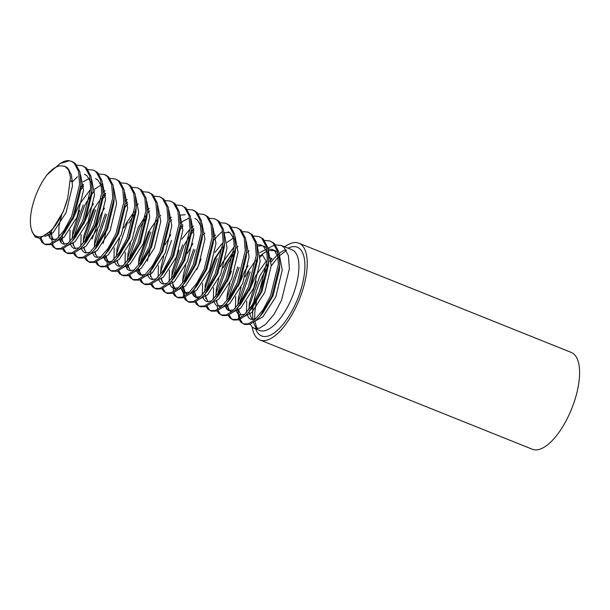 <?xml version="1.0" encoding="UTF-8"?>
<svg xmlns="http://www.w3.org/2000/svg" width="610" height="610" viewBox="0 0 610 610"><rect width="100%" height="100%" fill="white"/><g stroke="black" fill="none" stroke-linecap="round" stroke-linejoin="round"><path stroke-width="0.91" d="M252.182 326.975A52.178 21.396 -68.1 0 0 260.012 340.014L532.378 449.265A52.178 21.396 -68.1 0 0 568.07 416.912A52.178 21.396 -68.1 0 0 571.219 352.412L298.862 243.169A52.178 21.396 -68.1 0 0 284.649 246.837M260.012 340.014A52.178 21.396 -68.1 0 0 295.705 307.669A52.178 21.396 -68.1 0 0 298.862 243.169M47.046 174.788A39.131 16.051 -68.1 0 0 31.529 229.817A39.131 16.051 -68.1 0 0 56.661 223.664C61.625 215.91 65.316 207.369 67.748 198.044L70.485 177.113L68.617 169.999L64.797 166.255L61.412 165.867C57.134 165.653 52.346 168.634 47.046 174.788L60.062 163.549L61.938 162.504A43.478 17.827 111.9 0 1 69.479 160.735L72.659 161.802L75.526 163.632L79.971 171.982L80.993 184.975L73.078 216.779L61.297 236.55L57.226 240.729L51.057 244.61L45.803 244.724L42.143 242.574L39.841 238.35M45.132 244.404L43.523 243.131L41 238.159M71.278 161.246L74.145 163.083L78.591 171.425L79.613 184.426L71.698 216.222L64.18 230.267L55.838 240.18L49.677 244.053L44.423 244.175M275.651 244.885L281.065 245.395L283.94 247.233L288.385 255.575L289.407 268.575L281.492 300.372L273.974 314.417L265.632 324.329L259.471 328.203L254.217 328.325L251.93 326.724L250.26 324.154M248.88 309.163L249.223 306.487L259.898 275.796L266.867 264.778M270.024 240.973L274.279 243.352L278.724 251.701L279.746 264.702L271.831 296.498L260.043 316.27L255.971 320.456L249.81 324.329L244.557 324.444L240.889 322.293L239.219 319.731M243.878 324.123L242.269 322.85L240.195 319.289M239.837 318.191L239.15 314.646M238.952 312.068L238.937 309.544M239.486 303.109L250.237 271.923M264.61 240.454L270.024 240.965L272.899 242.803L277.344 251.145L278.366 264.145L270.451 295.949L262.925 309.987L254.591 319.899L248.43 323.773L243.177 323.895M238.815 318.74L237.595 307.837M237.839 304.741L238.182 302.057L248.857 271.366M253.569 236.024L258.983 236.543L263.23 238.929L267.683 247.271L268.682 260.699L260.79 292.068L249.002 311.84L244.93 316.026L238.762 319.899L233.516 320.021L229.848 317.871L228.178 315.301M232.837 319.693L231.228 318.42L229.154 314.867M228.109 310.215L227.896 305.114M228.445 298.679L239.196 267.493M258.983 236.543L261.85 238.373L266.303 246.714L267.325 259.715L259.41 291.519L251.884 305.564L243.55 315.469L237.381 319.35L232.135 319.465M226.661 309.079L226.554 303.406M226.798 300.311L227.141 297.627L237.816 266.936M242.528 231.594L247.942 232.113L252.189 234.499L256.642 242.841L257.641 256.269L249.749 287.645L237.961 307.409L233.889 311.596L227.721 315.469L222.475 315.591L218.807 313.441L217.137 310.871M221.796 315.271L220.187 313.99L218.113 310.437M217.755 309.331L217.069 305.785M216.87 303.208L216.855 300.684M217.404 294.249L228.155 263.062L233.302 254.599M247.942 232.113L250.809 233.943L255.262 242.292L256.284 255.285L248.369 287.089L240.843 301.134L232.509 311.039L226.34 314.92L221.087 315.034M215.688 296.536L216.092 293.204L226.775 262.506L233.744 251.495M231.487 227.172L236.901 227.683L241.148 230.069L245.601 238.411L246.6 251.838L238.708 283.215L226.92 302.979L222.848 307.165L216.68 311.039L211.426 311.161L207.766 309.011L206.096 306.441M210.755 310.841L209.146 309.56L207.072 306.006M205.829 298.778L205.814 296.254M206.363 289.819L217.114 258.632M236.901 227.683L239.768 229.512L244.221 237.862L245.243 250.862L237.328 282.659L229.802 296.704L221.468 306.609L215.299 310.49L210.046 310.604M204.716 291.45L205.052 288.774L215.734 258.076L222.703 247.065M220.446 222.742L225.86 223.252L230.107 225.639L234.56 233.981L235.559 247.408L227.667 278.785L215.879 298.549L211.807 302.735L205.639 306.616L200.385 306.731L196.725 304.581L195.055 302.011M199.714 306.411L198.105 305.137L196.031 301.576M194.979 296.925L194.773 291.824M225.86 223.252L228.727 225.082L233.18 233.432L234.202 246.432L226.287 278.229L218.761 292.274L210.427 302.186L204.258 306.06L199.005 306.174M193.538 295.789L193.431 290.116M209.405 218.311L214.819 218.822L219.066 221.209L223.519 229.558L224.51 242.978L216.619 274.355L204.838 294.127L200.766 298.305L194.598 302.186L189.344 302.301L185.684 300.15L184.014 297.581M188.673 301.981L187.064 300.707L184.99 297.146M184.632 296.041L183.724 287.401M184.281 280.966L195.025 249.772M214.819 218.822L217.686 220.66L222.139 229.002L223.161 242.002L215.238 273.798L207.72 287.844L199.386 297.756L193.218 301.63L187.964 301.752M183.61 296.597L182.39 285.686M182.626 282.59L182.969 279.914L193.644 249.223M198.364 213.881L203.778 214.392L208.025 216.779L212.478 225.128L213.469 238.548L205.578 269.925L193.797 289.697L189.725 293.875L183.557 297.756L178.303 297.871L174.643 295.72L172.973 293.158M177.632 297.55L176.023 296.277L173.949 292.716M173.591 291.618L172.683 282.971M173.24 276.536L183.984 245.35L189.13 236.886M203.778 214.392L206.645 216.23L211.098 224.571L212.12 237.572L204.197 269.376L196.679 283.414L188.345 293.326L182.176 297.2L176.923 297.322M171.585 278.168L171.928 275.484L182.603 244.793M194.11 210.519L196.984 212.349L201.437 220.698L202.451 233.699L194.537 265.495L182.756 285.267L178.684 289.453L172.516 293.326L167.262 293.448L163.602 291.29L161.932 288.728M166.591 293.12L164.982 291.847L162.908 288.294M161.658 281.065L161.642 278.541M187.316 209.451L192.729 209.97L195.604 211.8L200.049 220.141L201.071 233.142L193.156 264.946L185.638 278.991L177.304 288.896L171.135 292.769L165.882 292.892M160.544 273.738L160.887 271.053L171.562 240.363M176.275 205.021L181.688 205.54L185.943 207.926L190.389 216.268L191.387 229.695L183.496 261.065L171.715 280.836L167.636 285.022L161.475 288.896L156.221 289.018L152.553 286.868L150.891 284.298M155.55 288.698L153.933 287.417L151.859 283.863M150.617 276.635L150.815 270.581M181.688 205.54L184.563 207.369L189.008 215.711L190.03 228.712L182.115 260.516L174.597 274.561L166.255 284.466L160.095 288.347L154.841 288.461M165.234 200.598L170.648 201.109L174.902 203.496L179.348 211.838L180.346 225.265L172.455 256.642L160.666 276.406L156.595 280.592L150.434 284.466L145.18 284.588L141.512 282.438L139.843 279.868M144.509 284.268L142.892 282.987L140.819 279.433M139.774 274.782L139.56 269.681M140.109 263.245L150.861 232.059M170.648 201.109L173.522 202.939L177.968 211.289L178.989 224.282L171.075 256.086L163.556 270.131L155.214 280.036L149.053 283.917L143.8 284.031M138.333 273.646L138.226 267.973M138.462 264.877L138.805 262.201L149.48 231.503M154.193 196.168L159.606 196.679L163.861 199.066L168.307 207.408L169.305 220.835L161.414 252.212L149.625 271.976L145.554 276.162L139.393 280.043L134.139 280.158L130.471 278.007L128.801 275.438M133.46 279.837L131.851 278.564L129.777 275.003M128.535 267.775L128.519 265.251M129.068 258.815L139.82 227.629L144.966 219.165M159.606 196.679L162.481 198.509L166.926 206.859L167.948 219.859L160.033 251.655L152.508 265.701L144.173 275.606L138.012 279.487L132.759 279.601M127.284 269.216L127.177 263.543M127.421 260.447L127.764 257.771L138.439 227.08L145.409 216.062M143.152 191.738L148.565 192.249L152.82 194.636L157.266 202.985L158.264 216.405L150.373 247.782L138.584 267.546L134.513 271.732L128.352 275.613L123.098 275.728L119.43 273.577L117.76 271.008M122.419 275.407L120.81 274.134L118.736 270.573M117.494 263.345L117.478 260.828M148.565 192.249L151.432 194.087L155.885 202.429L156.907 215.429L148.993 247.225L141.467 261.271L133.132 271.183L126.964 275.057L121.718 275.179M116.38 256.017L116.724 253.341L127.398 222.65M132.111 187.308L137.524 187.819L141.772 190.206L146.225 198.555L147.224 211.975L139.332 243.352L127.543 263.123L123.472 267.302L117.303 271.183L112.057 271.298L108.389 269.147L106.719 266.578M111.378 270.977L109.769 269.704L107.695 266.143M107.337 265.045L106.437 256.398M137.524 187.819L140.392 189.657L144.845 197.998L145.866 210.999L137.951 242.795L130.426 256.84L122.091 266.753L115.923 270.627L110.677 270.748M105.202 260.363L105.095 254.69M121.07 182.878L126.483 183.397L130.731 185.775L135.184 194.125L136.182 207.552L128.291 238.922L116.502 258.693L112.431 262.879L106.262 266.753L101.008 266.867L97.348 264.717L95.678 262.155M100.337 266.547L98.728 265.274L96.654 261.721M95.412 254.492L95.396 251.968M95.945 245.533L106.697 214.346M126.483 183.397L129.35 185.226L133.803 193.568L134.825 206.569L126.91 238.373L119.385 252.41L111.05 262.323L104.882 266.196L99.628 266.318M94.298 247.164L94.634 244.48L105.316 213.79M110.029 178.448L115.442 178.966L119.69 181.353L124.143 189.695L125.141 203.122L117.25 234.492L105.461 254.263L101.39 258.449L95.221 262.323L89.967 262.445L86.307 260.295L84.637 257.725M89.296 262.125L87.688 260.844L85.614 257.29M84.371 250.062L84.355 247.538M84.904 241.102L95.656 209.916M115.442 178.966L118.309 180.796L122.762 189.138L123.784 202.139L115.87 233.943L108.344 247.988L100.009 257.893L93.841 261.774L88.587 261.888M83.257 242.734L83.593 240.058L94.275 209.36M105.782 175.085L108.649 176.923L113.102 185.265L114.123 198.265L106.209 230.069L94.42 249.833L90.349 254.019L84.18 257.893L78.926 258.015L75.266 255.864L73.596 253.295M78.255 257.694L76.646 256.413L74.572 252.86M73.322 245.632L73.314 243.108M73.863 236.672L84.607 205.486L89.754 197.022M98.988 174.025L104.401 174.536L107.269 176.366L111.722 184.716L112.743 197.709L104.828 229.512L97.303 243.558L88.969 253.463L82.8 257.344L77.546 257.458M72.216 238.304L72.552 235.628L83.227 204.929M87.947 169.595L93.36 170.106L97.608 172.493L102.061 180.834L103.052 194.262L95.16 225.639L83.379 245.403L79.308 249.589L73.139 253.47L67.885 253.585L64.225 251.434L62.556 248.865M67.214 253.264L65.606 251.991L63.531 248.43M62.281 241.202L62.487 235.086M93.36 170.106L96.227 171.936L100.68 180.285L101.702 193.286L93.78 225.082L86.262 239.128L77.927 249.032L71.759 252.914L66.505 253.028M61.038 242.643L60.931 236.97M76.906 165.165L82.319 165.676L86.567 168.063L91.02 176.404L92.011 189.832L84.119 221.209L72.338 240.973L68.267 245.159L62.098 249.04L56.844 249.154L53.184 247.004L51.514 244.435M56.173 248.834L54.564 247.561L52.49 244M52.132 242.894L51.438 230.71M82.319 165.676L85.186 167.506L89.639 175.855L90.661 188.856L82.739 220.652L75.221 234.697L66.886 244.61L60.718 248.483L55.464 248.606M49.997 238.213L49.898 232.364M269.643 261.293L272.022 258.64L268.789 257.344M260.173 257.184L262.361 254.766L266.196 261.171L267.203 261.576M267.912 248.224L274.782 245.052M247.561 252.433L249.002 250.786M236.52 248.003L237.961 246.356M214.43 239.143L221.788 231.937M203.389 234.72L204.838 233.073M191.128 234.11L193.927 230.61M191.25 231.587L193.797 228.643M180.087 229.68L182.886 226.18M170.266 221.43L171.707 219.783M159.225 217L160.666 215.353M148.184 212.57L149.625 210.93M128.779 223.199L133.925 214.735M124.875 207.537L127.673 204.037M126.102 203.717L127.543 202.07M102.793 198.677L105.591 195.185M102.945 196.123L105.461 193.21M91.752 194.247L94.55 190.755M80.543 190.046L83.509 186.325M80.863 187.262L83.379 184.357M72.468 181.894L77.478 176.717M70.89 181.566L72.338 179.927M68.785 170.327L69.304 169.931M31.529 229.817L32.208 231.991L35.205 236.954L39.833 238.35L51.98 230.084L56.661 223.664M60.062 163.549L69.479 160.735M271.092 259.738L272.022 258.64M67.748 198.044L63.287 211.556L51.98 230.084M80.779 187.88L80.695 190.061L74.329 215.986L64.325 232.982L62.883 234.575M57.058 239.059L51.881 239.555L50.02 238.235L47.999 234.148M84.516 174.17L86.971 175.718L90.608 182.062M91.82 192.31L91.736 194.491L85.369 220.416L75.365 237.404L73.924 239.006M68.099 243.489L62.921 243.985L61.061 242.666L59.132 238.922M58.766 237.298L59.01 225.807L61.625 215.238M83.044 181.826L89.159 178.547M95.564 178.6L98.012 180.148L101.656 186.492M102.861 196.733L102.777 198.921L96.41 224.846L86.406 241.834L84.973 243.436M79.14 247.912L73.962 248.415L72.102 247.096L70.638 244.702M69.807 241.728L70.066 230.153M72.666 219.669L79.224 204.617L90.638 189.199M114.1 198.692L113.818 203.351L107.451 229.276L97.447 246.265L94.42 249.833M90.181 252.342L85.004 252.845L83.143 251.526L81.679 249.124M80.848 246.158L81.107 234.583M83.707 224.099L90.265 209.047L93.513 203.648M103.143 192.287L105.133 190.678M125.141 203.122L124.859 207.781L118.492 233.706L108.488 250.695L105.461 254.263M101.229 256.772L96.052 257.275L94.184 255.956L92.255 252.212M92.148 239.013L101.306 213.477L104.554 208.071M136.182 207.552L135.9 212.211L129.541 238.129L119.529 255.125L116.502 258.693M112.27 261.202L107.093 261.705L105.225 260.386L103.296 256.642M103.189 243.443L105.789 232.959M125.225 201.148L127.215 199.539M147.033 214.453L146.941 216.634L140.582 242.559L130.571 259.555L127.543 263.123M123.311 265.632L118.134 266.128L116.266 264.816L114.802 262.414M113.971 259.448L114.23 247.873M136.266 205.578L138.256 203.969M158.264 216.405L157.982 221.064L151.623 246.989L141.611 263.977L138.584 267.546M134.352 270.062L129.175 270.558L127.307 269.239L125.385 265.495M125.012 263.871L125.271 252.304M147.307 210.008L149.298 208.399M169.305 220.835L169.031 225.494L162.664 251.419L152.652 268.408L149.625 271.976M145.393 274.492L140.216 274.988L138.348 273.669L136.884 271.275M180.346 225.265L180.072 229.924L173.705 255.849L163.694 272.838L160.666 276.406M156.434 278.915L151.257 279.418L149.389 278.099L147.925 275.697M147.361 261.156L149.953 250.672M169.389 218.86L171.379 217.251M191.387 229.695L191.113 234.354L184.746 260.279L174.742 277.268L171.715 280.836M167.475 283.345L162.298 283.848L160.438 282.529L158.966 280.127M158.142 277.161L158.402 265.586M165.226 244.602L170.8 234.652M180.438 223.29L183.374 221.003L188.528 218.41M194.933 218.456L197.388 220.012L201.025 226.348M202.429 234.126L202.154 238.785L195.787 264.709L185.783 281.698L182.756 285.267M178.516 287.775L173.339 288.278L171.479 286.959L170.007 284.557M169.183 281.591L169.443 270.017M181.841 239.074L190.015 229.063M191.479 227.721L193.462 226.112M213.469 238.548L213.195 243.207L206.828 269.132L196.824 286.128L193.797 289.697L196.321 296.925L198.631 298.397M189.557 292.205L184.38 292.701L182.52 291.389L180.59 287.638M187.308 253.455L192.882 243.504M224.51 242.978L224.236 247.637L217.869 273.562L207.865 290.558L204.838 294.127M200.598 296.635L195.421 297.131L193.561 295.812L191.631 292.068M213.561 236.581L215.551 234.972M228.064 231.747L230.511 233.294L234.156 239.638M235.559 247.408L235.277 252.067L228.91 277.992L218.906 294.981L217.473 296.582M211.639 301.065L206.462 301.561L204.602 300.242L203.138 297.848M202.306 294.874L202.566 283.307M214.972 252.365L223.138 242.345M246.6 251.838L246.318 256.497L239.951 282.422L229.947 299.411L226.92 302.979M222.688 305.488L217.511 305.991L215.643 304.672L214.179 302.27M213.347 299.304L213.607 287.729M220.431 266.745L222.764 262.193L234.179 246.775M257.641 256.269L257.359 260.927L251 286.852L240.988 303.841L237.961 307.409M233.729 309.918L228.552 310.421L226.684 309.102L224.754 305.358M227.248 281.675L231.472 271.175M257.016 244.511L261.187 245.029L263.634 246.585L267.279 252.921M268.491 263.169L268.4 265.358L262.041 291.283L252.029 308.271L249.002 311.84M244.77 314.348L239.593 314.851L237.725 313.532L235.803 309.788M235.429 308.164L235.689 296.59M238.289 286.105L244.846 271.053L248.095 265.647M259.715 252.685L265.823 249.414M268.057 248.941L272.228 249.459L274.675 251.015L278.32 257.351M279.533 267.599L279.441 269.788L273.082 295.705L263.07 312.701L261.637 314.295M255.811 318.778L250.634 319.282L248.766 317.962L246.844 314.219M246.47 312.594L246.737 301.02M249.33 290.528L255.887 275.476L266.196 261.171M65.018 166.347L67.649 167.971L71.484 175.009L72.453 185.936L66.048 212.669L52.986 232.822L44.766 236.535M80.535 174.651L83.494 190.366L77.089 217.091L64.027 237.244L56.921 240.996M53.344 239.89L50.233 232.021M91.576 179.081L94.535 194.796L88.13 221.521L75.076 241.674L67.962 245.426M64.393 244.32L61.663 239.105M80.856 187.392L83.425 184.891M102.617 183.503L105.576 199.226L99.171 225.952L86.117 246.104L79.003 249.848M75.434 248.75L72.704 243.535M72.216 238.876L72.811 231.342L79.651 210.275M94.466 189.321L101.474 184.632M113.658 187.933L116.624 203.656L110.212 230.382L97.158 250.535L90.044 254.279M86.475 253.173L83.745 247.965M83.318 240.599L83.852 235.773L93.025 210.153L101.008 198.402M102.938 196.252L105.507 193.751M124.699 192.363L127.665 208.086L121.253 234.812L108.199 254.965L101.085 258.709M97.516 257.603L94.786 252.395M94.367 245.022L94.901 240.203L97.508 229.635M135.74 196.794L138.706 212.516L132.301 239.242L119.24 259.395L112.126 263.139M110.296 262.963L107.093 261.705M108.557 262.033L105.827 256.825M146.781 201.224L149.747 216.939L143.342 243.672L130.281 263.825L123.167 267.569M119.598 266.463L116.868 261.248M116.38 256.589L116.983 249.055L119.59 238.495M123.815 227.995L126.148 223.443L134.131 211.693M157.822 205.654L160.788 221.369L154.383 248.095L141.322 268.248L134.208 271.999M130.639 270.893L127.909 265.678M127.421 261.019L128.024 253.485L130.631 242.917M168.863 210.076L171.829 225.799L165.424 252.525L152.363 272.678L145.249 276.421M142.976 276.094L141.108 274.774L138.958 270.108M138.531 262.742L139.065 257.916L148.23 232.296L156.488 220.233M179.904 214.506L182.87 230.229L176.465 256.955L163.404 277.108L156.297 280.852M152.721 279.746L149.999 274.538M180.011 215.162L185.219 214.712M190.953 218.937L193.911 234.659L187.506 261.385L174.445 281.538L167.338 285.282M163.762 284.176L161.04 278.968M160.613 271.595L161.147 266.776L163.754 256.208M180.225 227.256L182.802 224.747M201.994 223.367L204.952 239.089L198.547 265.815L185.486 285.968L178.379 289.712M174.803 288.606L171.7 280.852M171.593 278.732L172.188 271.206L179.027 250.138M191.273 231.686L193.843 229.177M213.035 227.797L215.993 243.512L209.588 270.245L196.534 290.398L189.42 294.142M184.38 292.701L187.14 293.814L185.28 292.495L182.741 285.282M182.695 280.455L183.229 275.628L185.844 265.068M224.076 232.227L227.034 247.942L220.629 274.668L207.575 294.821L200.461 298.572M196.885 269.49L201.109 258.991M213.355 240.538L215.925 238.037M224.419 232.806L229.39 232.433M235.117 236.649L238.083 252.372L231.67 279.098L218.616 299.251L211.502 303.002M207.934 301.897L204.823 294.134M204.716 292.022L205.318 284.489L214.484 258.869L222.467 247.119M226.966 242.467L233.569 237.953M246.158 241.08L249.124 256.802L242.711 283.528L229.657 303.681L222.543 307.425M220.271 307.097L218.403 305.778L216.245 301.111M215.757 296.452L216.359 288.919L218.967 278.351M223.191 267.851L225.525 263.299L233.508 251.549M257.199 245.51L260.165 261.233L253.76 287.958L240.698 308.111L233.584 311.855M231.754 311.679L229.444 310.208L227.286 305.541M226.867 298.176L227.4 293.349L230.008 282.781M257.542 246.089L262.513 245.716M263.947 246.135L266.57 247.851M268.24 249.94L271.206 265.663L264.801 292.388L251.739 312.541L244.625 316.285M241.057 315.179L238.327 309.971M237.839 305.313L238.441 297.779L241.049 287.211M245.273 276.711L247.607 272.159L255.59 260.409M260.089 255.75L266.692 251.244M268.347 250.596L274.988 250.565L277.611 252.281M279.281 254.37L282.247 270.085L275.842 296.818L262.78 316.971L255.666 320.715M252.098 319.61L248.994 311.855M248.888 309.735L249.482 302.209L256.314 281.141M288.042 248.194A47.832 19.611 111.9 0 1 304.649 260.866A47.832 19.611 111.9 0 1 294.348 306.327A47.832 19.611 111.9 0 1 255.666 328.904M254.217 328.325L259.57 330.467A43.478 17.827 -68.1 0 0 289.315 303.513A43.478 17.827 -68.1 0 0 291.946 249.757L281.065 245.395M285.968 249.703A43.478 17.827 -68.1 0 0 279.136 253.554M278.007 254.5A43.478 17.827 -68.1 0 0 271.229 261.865M266.173 269.346A43.478 17.827 -68.1 0 0 262.201 276.719A43.478 17.827 -68.1 0 0 253.608 302.842M253.074 306.403A43.478 17.827 -68.1 0 0 253.043 319.594M253.608 322.309A43.478 17.827 -68.1 0 0 256.978 328.737M271.191 265.937L278.29 256.909M279.479 255.704L286.456 250.535M194.117 210.519L192.737 209.97M105.782 175.093L104.401 174.536M80.97 185.402L80.695 190.061M61.297 236.55L64.325 232.982M92.011 189.832L91.736 194.491M72.338 240.973L75.365 237.404M103.052 194.262L102.777 198.921M83.379 245.403L86.406 241.834M147.224 211.975L146.941 216.634M215.879 298.549L218.906 294.981M268.682 260.699L268.4 265.358M279.723 265.121L279.441 269.788M260.043 316.27L263.07 312.701M173.339 288.278L176.099 289.384M195.421 297.131L198.181 298.244M228.552 310.421L231.312 311.527M272.228 249.459L274.988 250.565M65.194 166.416L64.797 166.255M263.863 279.151L258.175 294.249M256.474 300.837L254.759 312.411L254.759 319.205M254.98 321.287L256.345 326.632L257.466 328.691"/></g></svg>
